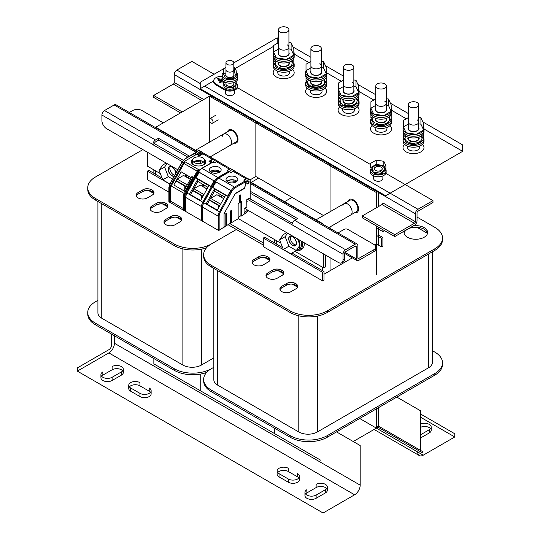<?xml version="1.0" encoding="UTF-8"?>
<svg xmlns="http://www.w3.org/2000/svg" width="540" height="540" viewBox="0 0 540 540"><rect width="100%" height="100%" fill="white"/><g stroke="black" fill="none" stroke-linecap="round" stroke-linejoin="round"><path stroke-width="0.81" d="M291.958 253.024L324.02 271.532L322.63 272.336L263.277 238.073L264.668 237.269L282.596 247.617M263.277 238.073L263.277 246.638L322.63 280.901L324.02 280.098L324.02 271.532M97.916 300.348L95.425 301.786A26.231 15.14 0 0 0 87.743 312.491A26.231 15.14 0 0 0 95.425 323.197L174.251 368.712A26.231 15.14 0 0 0 211.343 368.712A26.231 15.14 0 0 0 203.661 379.418L203.661 381.024A26.231 15.14 0 0 0 211.343 391.73L290.169 437.238A26.231 15.14 0 0 0 327.267 437.238L434.835 375.131A26.231 15.14 0 0 0 442.517 364.426L442.517 362.819A26.231 15.14 0 0 0 434.835 352.114L432.351 350.676M211.343 368.712L213.833 367.274L211.343 368.712M203.661 379.418A26.231 15.14 0 0 0 211.343 390.123L290.169 435.632A26.231 15.14 0 0 0 327.267 435.632L327.267 437.238M434.835 375.131L434.835 373.525L327.267 435.632M434.835 373.525A26.231 15.14 0 0 0 442.517 362.819M317.345 316.082L317.345 431.98A13.115 7.574 180 0 1 298.796 431.98L298.796 315.799M217.674 270.635L217.674 385.142L298.796 431.98M217.674 385.142A13.115 7.574 180 0 1 213.833 379.789L213.833 268.414M432.351 251.822L432.351 362.448A13.115 7.574 180 0 1 428.51 367.801L428.51 254.036M317.345 431.98L428.51 367.801M201.427 249.156L201.427 365.054A13.115 7.574 180 0 1 182.878 365.054L182.878 248.879M101.756 203.708L101.756 318.222L182.878 365.054M101.756 318.222A13.115 7.574 180 0 1 97.916 312.863L97.916 201.494M201.427 365.054L213.833 357.892M87.743 312.491L87.743 314.098A26.231 15.14 0 0 0 95.425 324.803L174.251 370.319A26.231 15.14 0 0 0 206.557 372.499M169.715 184.052L147.359 171.146L148.75 170.343L162.041 178.018M251.222 182.385L258.64 178.106M87.743 187.745L87.743 189.351A26.231 15.14 0 0 0 95.425 200.056L174.251 245.565L174.251 243.959L95.425 198.45A26.231 15.14 0 0 1 87.743 187.745A26.231 15.14 0 0 1 95.425 177.032L142.904 149.621M174.251 243.959A26.231 15.14 0 0 0 211.343 243.959L238.241 228.434L211.343 243.959A26.231 15.14 0 0 0 203.661 254.664A26.231 15.14 0 0 0 211.343 265.376L211.343 266.983L290.169 312.491A26.231 15.14 0 0 0 327.267 312.491L434.835 250.385A26.231 15.14 0 0 0 442.517 239.679L442.517 238.073A26.231 15.14 0 0 0 434.835 227.36L417.029 217.08M147.359 171.146L147.359 179.712L168.885 192.139M147.359 197.917A6.554 3.787 180 0 1 140.211 198.734A6.554 3.787 180 0 1 136.161 195.237A6.554 3.787 180 0 1 138.085 192.564L142.722 189.884C148.399 186.28 158.254 191.903 151.997 195.237L147.359 197.917M161.271 211.302A6.554 3.787 180 0 1 154.123 212.119A6.554 3.787 180 0 1 150.073 208.622A6.554 3.787 180 0 1 151.997 205.943L156.634 203.269C162.311 199.665 172.166 205.281 165.908 208.622L161.271 211.302M175.176 224.687A6.554 3.787 180 0 1 168.035 225.504A6.554 3.787 180 0 1 163.984 222.007A6.554 3.787 180 0 1 165.908 219.328L170.539 216.655C176.222 213.05 186.077 218.666 179.813 222.007L175.176 224.687M174.251 245.565A26.231 15.14 0 0 0 206.557 247.752M292.025 197.377L284.607 201.663L292.025 197.377M203.661 254.664L203.661 256.271A26.231 15.14 0 0 0 211.343 266.983M427.518 233.375L416.941 227.273A11.806 6.817 180 0 1 424.17 229.237A11.806 6.817 180 0 1 427.545 233.253M290.169 312.491L290.169 310.885L211.343 265.376M290.169 310.885A26.231 15.14 0 0 0 327.267 310.885L327.267 312.491M434.835 250.385L434.835 248.778L327.267 310.885M434.835 248.778A26.231 15.14 0 0 0 442.517 238.073M374.652 244.978L376.414 243.959L381.517 246.901L382.907 246.098L382.907 237.532L381.517 238.336L381.517 246.901M324.02 274.212L352.337 257.857M413.485 225.767A11.806 6.817 180 0 1 424.17 227.63A11.806 6.817 180 0 1 427.626 232.45A11.806 6.817 180 0 1 420.343 238.741A11.806 6.817 180 0 1 407.477 237.269A11.806 6.817 180 0 1 404.021 232.45A11.806 6.817 180 0 1 404.257 231.093M263.277 264.843A6.554 3.787 180 0 1 256.129 265.66A6.554 3.787 180 0 1 252.085 262.163A6.554 3.787 180 0 1 254.003 259.484L258.64 256.81C264.317 253.206 274.172 258.822 267.914 262.163L263.277 264.843M277.189 278.222A6.554 3.787 180 0 1 270.041 279.045A6.554 3.787 180 0 1 265.99 275.549A6.554 3.787 180 0 1 267.914 272.869L272.551 270.196C278.228 266.591 288.083 272.207 281.826 275.549L277.189 278.222M291.101 291.607A6.554 3.787 180 0 1 283.952 292.43A6.554 3.787 180 0 1 279.902 288.934A6.554 3.787 180 0 1 281.826 286.254L286.463 283.581C292.14 279.976 301.995 285.593 295.731 288.934L291.101 291.607M381.517 238.336L376.414 235.393M378.27 234.86L382.907 237.532M322.63 280.901L322.63 272.336M416.941 227.273A11.806 6.817 0 0 0 404.102 233.253M262.312 257.351L258.64 258.417L254.003 261.09A6.554 3.787 0 0 0 252.234 262.966M267.914 262.163A6.554 3.787 0 0 0 269.831 259.484A6.554 3.787 0 0 0 267.914 256.81A6.554 3.787 0 0 0 258.64 256.81L258.64 258.417A6.554 3.787 180 0 1 267.914 258.417A6.554 3.787 180 0 1 269.683 260.287L264.269 257.351M276.217 270.736L272.551 271.802L267.914 274.475A6.554 3.787 0 0 0 266.139 276.352M281.826 275.549A6.554 3.787 0 0 0 283.743 272.869A6.554 3.787 0 0 0 281.826 270.196A6.554 3.787 0 0 0 272.551 270.196L272.551 271.802A6.554 3.787 180 0 1 281.826 271.802A6.554 3.787 180 0 1 283.594 273.672L278.181 270.736M290.129 284.114L286.463 285.188L281.826 287.861A6.554 3.787 0 0 0 280.051 289.737M295.731 288.934A6.554 3.787 0 0 0 297.655 286.254A6.554 3.787 0 0 0 295.731 283.581A6.554 3.787 0 0 0 286.463 283.581L286.463 285.188A6.554 3.787 180 0 1 295.731 285.188A6.554 3.787 180 0 1 297.506 287.057L292.093 284.121M146.387 190.424L142.722 191.491L138.085 194.164A6.554 3.787 0 0 0 136.316 196.04M151.997 195.237A6.554 3.787 0 0 0 153.914 192.564A6.554 3.787 0 0 0 151.997 189.884A6.554 3.787 0 0 0 142.722 189.884L142.722 191.491A6.554 3.787 180 0 1 151.997 191.491A6.554 3.787 180 0 1 153.765 193.361L148.352 190.424M160.299 203.81L156.634 204.876L151.997 207.549A6.554 3.787 0 0 0 150.221 209.425M165.908 208.622A6.554 3.787 0 0 0 167.825 205.943A6.554 3.787 0 0 0 165.908 203.269A6.554 3.787 0 0 0 156.634 203.269L156.634 204.876A6.554 3.787 180 0 1 165.908 204.876A6.554 3.787 180 0 1 167.677 206.746L162.263 203.81M174.211 217.195L170.539 218.261L165.908 220.934A6.554 3.787 0 0 0 164.133 222.811M179.813 222.007A6.554 3.787 0 0 0 181.737 219.328A6.554 3.787 0 0 0 179.813 216.655A6.554 3.787 0 0 0 170.539 216.655L170.539 218.261A6.554 3.787 180 0 1 179.813 218.261A6.554 3.787 180 0 1 181.589 220.131L176.175 217.195M155.297 127.474L155.702 127.244L155.702 127.71L155.702 127.244L209.493 96.188L376.414 192.557L376.414 207.765M155.702 170.93L155.702 174.359L155.702 170.93M229.892 223.614L263.277 242.885L229.892 223.614M376.414 408.861L376.414 428.139L359.721 418.5L376.414 428.139L353.228 441.524M209.493 142.155L209.493 120.892L209.493 142.155M209.493 119.03L209.493 96.188L209.493 119.03M376.414 225.97L376.414 274.732M195.514 150.228L229.399 130.667A6.554 3.787 60 0 1 234.448 132.422A6.554 3.787 60 0 1 237.31 139.023A6.554 3.787 60 0 1 235.953 142.02L230.202 145.341A6.554 3.787 -120 0 0 231.559 142.337A6.554 3.787 -120 0 0 228.697 135.743A6.554 3.787 -120 0 0 223.648 133.988A6.554 3.787 -120 0 0 222.332 136.256M316.069 219.827L349.954 200.266A6.554 3.787 60 0 1 355.003 202.021A6.554 3.787 60 0 1 357.865 208.622A6.554 3.787 60 0 1 356.508 211.626L350.757 214.947A6.554 3.787 -120 0 0 352.114 211.943A6.554 3.787 -120 0 0 349.252 205.342A6.554 3.787 -120 0 0 344.203 203.587A6.554 3.787 -120 0 0 342.887 205.855M330.048 226.901L330.048 228.366L330.048 226.901M330.048 257.668L330.048 270.729L330.048 257.668M211.343 97.261L211.343 95.114L257.715 121.885L255.859 122.958L255.859 176.499L323.487 215.548L255.859 176.499L249.959 179.908M330.048 211.761L330.048 165.794L331.898 164.72L331.898 166.86L331.898 164.72L378.27 191.491L378.27 206.692M378.27 227.043L378.27 245.032M378.27 407.795L378.27 427.066L376.414 425.999M378.27 427.066L376.414 428.139L417.683 451.967A7.871 4.543 120 0 0 419.31 455.564A7.871 4.543 120 0 0 423.245 455.18L454.775 436.975L454.775 433.762L420.464 413.951M354.645 212.699A7.54 4.354 -120 0 0 357.001 212.476A7.54 4.354 -120 0 0 358.56 209.027A7.54 4.354 -120 0 0 355.273 201.434A7.54 4.354 -120 0 0 349.461 199.415A7.54 4.354 -120 0 0 348.091 201.339M257.715 121.885L257.715 124.031L257.715 121.885L331.898 164.72M211.343 95.114L209.493 96.188M234.09 143.1A7.54 4.354 -120 0 0 236.446 142.877A7.54 4.354 -120 0 0 238.005 139.421A7.54 4.354 -120 0 0 234.718 131.834A7.54 4.354 -120 0 0 228.906 129.816A7.54 4.354 -120 0 0 227.536 131.74M274.408 239.463L274.408 242.885M274.408 428.139L274.408 433.492L320.774 460.262M275.852 197.08L276.257 196.844L276.257 197.316L276.257 196.844L322.63 223.614L322.63 224.087M322.63 267.3L322.63 270.729M276.257 240.53L276.257 243.959L276.257 240.53M153.853 169.857L153.853 173.286M153.853 358.54L153.853 363.893L274.408 433.492M197.323 151.268L155.702 127.244M276.257 196.844L250.202 181.798M228.035 224.687L263.277 245.032M200.219 374.132L200.219 390.663M396.812 397.082L420.464 410.738L420.464 450.36L423.245 451.967A3.935 2.275 -60 0 1 421.274 452.162A3.935 2.275 -60 0 1 420.464 450.36L378.27 425.999M420.464 417.163L454.775 436.975M420.464 434.835L429.273 429.745L429.273 432.959L420.464 438.041M429.273 432.959A6.554 3.787 0 0 0 431.19 430.279L431.19 427.066A6.554 3.787 0 0 0 427.43 423.644A6.554 3.787 0 0 0 420.464 424.15M430.576 428.672A6.554 3.787 0 0 0 420.464 427.363M429.273 429.745A6.554 3.787 0 0 0 431.19 427.066M111.659 334.179L111.659 344.885A3.935 2.275 120 0 1 108.871 349.704L77.342 367.909L77.342 371.122L108.871 352.917A7.871 4.543 -60 0 0 114.439 343.278L114.439 335.779M336.535 431.885L360.187 445.541L360.187 485.156A7.871 4.543 -60 0 1 354.618 494.795L108.871 352.917M77.342 371.122L323.089 513L354.618 494.795M130.667 391.196A6.554 3.787 0 0 1 128.743 388.517L128.743 385.31A6.554 3.787 0 0 1 132.793 381.807A6.554 3.787 0 0 1 139.941 382.631L139.941 385.844L149.216 391.196L149.216 387.983A6.554 3.787 0 0 1 151.133 390.663A6.554 3.787 0 0 1 147.083 394.16A6.554 3.787 0 0 1 139.941 393.336L139.941 396.549L130.667 391.196L130.667 387.983L139.941 393.336M139.941 385.844A6.554 3.787 0 0 0 129.364 386.917M139.941 396.549A6.554 3.787 0 0 0 147.083 397.373A6.554 3.787 0 0 0 151.133 393.876L151.133 390.663M150.512 392.269A6.554 3.787 0 0 0 149.216 391.196M121.392 371.925L121.392 375.138L112.118 380.491L112.118 377.278L121.392 371.925A6.554 3.787 0 0 0 123.316 369.245A6.554 3.787 0 0 0 119.266 365.749A6.554 3.787 0 0 0 112.118 366.565L112.118 369.779A6.554 3.787 0 0 1 122.695 370.852M121.392 375.138A6.554 3.787 0 0 0 123.316 372.458L123.316 369.245M112.118 380.491A6.554 3.787 0 0 1 104.976 381.308A6.554 3.787 0 0 1 100.926 377.811L100.926 374.598A6.554 3.787 0 0 1 102.843 371.925L102.843 375.138L112.118 369.779M102.843 375.138A6.554 3.787 0 0 0 101.547 376.205M297.587 476.861L288.313 471.508L288.313 468.295A6.554 3.787 0 0 0 281.171 467.471A6.554 3.787 0 0 0 277.121 470.968A6.554 3.787 0 0 0 279.045 473.648L288.313 479L288.313 482.213A6.554 3.787 0 0 0 295.461 483.037A6.554 3.787 0 0 0 299.511 479.54L299.511 476.327A6.554 3.787 0 0 0 297.587 473.648L297.587 476.861A6.554 3.787 0 0 1 298.89 477.934M288.313 471.508A6.554 3.787 0 0 0 277.742 472.574M277.121 470.968L277.121 474.181A6.554 3.787 0 0 0 279.045 476.861L279.045 473.648M288.313 482.213L279.045 476.861M316.136 487.566L306.862 492.925L306.862 489.713A6.554 3.787 0 0 0 304.945 492.386A6.554 3.787 0 0 0 308.988 495.882A6.554 3.787 0 0 0 316.136 495.065L325.411 489.713L325.411 492.925A6.554 3.787 0 0 0 327.328 490.246L327.328 487.033A6.554 3.787 0 0 0 323.285 483.536A6.554 3.787 0 0 0 316.136 484.353L316.136 487.566A6.554 3.787 0 0 1 326.714 488.639M306.862 492.925A6.554 3.787 0 0 0 305.559 493.992M304.945 492.386L304.945 495.599A6.554 3.787 0 0 0 308.988 499.095A6.554 3.787 0 0 0 316.136 498.278L316.136 495.065M325.411 492.925L316.136 498.278M325.411 489.713A6.554 3.787 0 0 0 327.328 487.033M288.313 479A6.554 3.787 0 0 0 295.461 479.824A6.554 3.787 0 0 0 299.511 476.327M100.926 374.598A6.554 3.787 0 0 0 104.976 378.095A6.554 3.787 0 0 0 112.118 377.278M128.743 385.31A6.554 3.787 0 0 0 130.667 387.983M163.31 122.85L141.98 110.538A6.554 3.787 0 0 0 132.705 110.538L129.33 112.489M375.739 247.064L375.739 248.994A6.554 3.787 0 0 1 373.815 251.667L358.796 260.341A3.672 2.12 -60 0 1 356.96 260.523A3.672 2.12 -60 0 1 356.198 258.842L356.198 246.638A1.31 0.756 120 0 0 355.928 246.038A1.31 0.756 120 0 0 355.273 246.098L345.627 251.667A1.31 0.756 120 0 0 344.696 253.274L344.696 258.842A6.554 3.787 60 0 1 343.339 261.846L341.672 262.811A6.554 3.787 60 0 0 343.028 259.808L343.028 254.239A3.672 2.12 -60 0 1 345.627 249.743L355.273 244.175A3.672 2.12 -60 0 1 357.109 243.992A3.672 2.12 -60 0 1 357.865 245.673L357.865 257.877A1.31 0.756 120 0 0 358.135 258.478A1.31 0.756 120 0 0 358.796 258.417L373.815 249.743A6.554 3.787 0 0 0 375.739 247.064A6.554 3.787 0 0 0 373.815 244.384L347.848 229.399A2.626 1.512 0 0 0 344.142 229.399L337.986 232.949M323.737 254.023L323.737 267.948L325.411 266.983L325.411 254.988M177.64 169.675L106.556 128.635A6.554 3.787 60 0 1 101.918 120.602L101.918 115.034A3.672 2.12 -60 0 1 104.517 110.538L114.156 104.969A3.672 2.12 -60 0 1 115.992 104.787L197.019 151.565M250.202 191.221L297.587 218.579L294.624 220.293A3.672 2.12 120 0 0 292.025 224.788L247.509 199.307M158.483 138.274L155.52 139.982A3.672 2.12 120 0 0 152.921 144.484L154.589 143.519A1.31 0.756 -60 0 1 155.52 141.912L158.483 140.197L158.483 138.274L189.472 156.161M160.326 173.603L147.542 166.219L147.542 152.3M323.737 267.948L294.928 251.309M280.881 243.203L238.147 218.525M158.483 140.197L187.799 157.12M250.202 193.151L295.92 219.544M292.316 223.243L249.163 198.335M183.181 160.238L154.589 143.734M182.156 161.575L152.921 144.693M244.64 208.352L338.391 262.481A6.554 3.787 60 0 0 341.672 262.811M296.109 250.628A11.806 6.817 -120 0 0 299.963 250.324L301.82 249.257A11.806 6.817 -120 0 0 304.216 242.75M286.193 232.349A11.806 6.817 -120 0 0 285.971 233.071M299.963 250.324A11.806 6.817 -120 0 0 301.934 241.434M295.839 244.89A5.245 3.031 60 0 1 290.358 237.965A5.245 3.031 60 0 1 290.81 236.176M165.638 162.749A11.806 6.817 -120 0 0 165.416 163.472M174.569 175.216A5.245 3.031 60 0 1 169.803 168.358A5.245 3.031 60 0 1 170.249 166.57M286.713 232.646L283.304 234.61L279.599 239.888L283.304 249.453L290.729 253.732L296.291 250.519A10.489 6.055 -120 0 0 297.824 250.047A10.489 6.055 -120 0 0 299.997 245.241A10.489 6.055 -120 0 0 298.654 239.537M286.51 232.531A10.489 6.055 -120 0 0 286.153 232.97M288.684 238.714A5.508 3.179 60 0 1 289.825 236.189A5.508 3.179 60 0 1 294.071 237.668A5.508 3.179 60 0 1 296.474 243.209A5.508 3.179 60 0 1 295.333 245.734A5.508 3.179 60 0 1 291.094 244.256A5.508 3.179 60 0 1 288.684 238.714M296.899 249.656A10.489 6.055 -120 0 0 298.519 249.527M297.824 250.047L299.309 249.19A10.489 6.055 -120 0 0 301.482 244.391A10.489 6.055 -120 0 0 300.942 240.86M165.956 162.931A10.489 6.055 -120 0 0 165.598 163.364M173.927 176.384A5.508 3.179 60 0 1 168.129 169.108A5.508 3.179 60 0 1 169.27 166.59A5.508 3.179 60 0 1 173.225 167.771A5.508 3.179 60 0 1 175.871 172.861M216.817 161.129A3.281 1.89 120 0 0 216.23 160.326A3.281 1.89 120 0 0 212.922 162.27A3.281 1.89 120 0 1 216.23 160.326L217.991 161.345A3.281 1.89 -60 0 1 218.383 161.723M233.51 170.768A3.281 1.89 120 0 0 232.922 169.965A3.281 1.89 120 0 0 229.615 171.902A3.281 1.89 120 0 1 232.922 169.965L234.684 170.984A3.281 1.89 -60 0 1 235.076 171.362M232.922 169.965L231.161 168.946A3.281 1.89 120 0 0 228.575 169.891M217.188 170.343L217.188 173.084M203.182 186.779L203.182 186.03L203.182 186.779M215.447 162.243A3.281 1.89 -60 0 1 217.991 161.345M207.023 188.993L200.219 185.065L193.88 188.723L192.956 190.33L192.956 190.755L202.871 196.486M205.038 187.846L205.038 185.612M193.88 188.723L203.951 194.535M203.054 196.162L192.956 190.33M197.498 154.832A3.281 1.89 -60 0 1 201.299 151.706L199.537 150.687A3.281 1.89 120 0 0 196.229 152.631M170.674 186.867A0.655 0.378 -60 0 0 170.539 187.319L170.539 202.088L169.803 201.663L169.803 186.887A0.655 0.378 120 0 1 169.931 186.435L170.674 186.867L184.505 162.709A0.655 0.378 -60 0 1 184.829 162.358L184.093 161.933A0.655 0.378 120 0 0 183.762 162.277L183.276 163.127M184.451 210.121L183.708 209.696L183.708 194.92A0.655 0.378 120 0 1 183.843 194.468L184.585 194.9A0.655 0.378 120 0 0 184.451 195.352L184.451 210.121L185.578 209.473M216.23 160.326L214.468 159.307A3.281 1.89 120 0 0 211.16 161.251M188.534 189.783L188.534 188.001L198.41 170.741A0.655 0.378 120 0 1 198.74 170.39L197.998 169.958A0.655 0.378 120 0 0 197.667 170.309L183.843 194.468M200.495 160.704L200.495 163.445M201.299 151.706A3.281 1.89 -60 0 1 201.697 152.084M169.931 186.435L183.269 163.134M186.489 177.14L186.489 176.391L186.489 177.14M190.33 179.354L183.526 175.426L177.188 179.084L176.263 180.691L176.263 181.123L186.179 186.847M200.819 153.88A1.64 0.945 120 0 0 200.482 153.124A1.64 0.945 120 0 0 199.22 153.569A1.64 0.945 120 0 0 198.504 155.216A1.64 0.945 120 0 0 198.504 155.297A1.64 0.945 120 0 1 198.504 155.216A1.64 0.945 120 0 1 199.22 153.569A1.64 0.945 120 0 1 200.482 153.124A1.64 0.945 120 0 1 200.819 153.88A1.64 0.945 120 0 1 200.198 155.425A1.64 0.945 120 0 0 200.819 153.88M188.345 178.214L188.345 175.972M177.188 179.084L187.259 184.896M186.361 186.523L176.263 180.691M185.935 194.15L185.935 192.537L184.585 194.9M185.935 192.537L188.534 188.001M233.881 179.975L233.881 182.716M219.875 196.418L219.875 195.662L219.875 196.418M232.139 171.882A3.281 1.89 -60 0 1 234.684 170.984M223.709 198.632L216.911 194.704L210.573 198.362L209.648 199.969L209.648 200.394L219.564 206.118M250.202 198.929L250.202 180.407A3.281 1.89 120 0 0 249.615 179.604L247.853 178.585A3.281 1.89 120 0 0 245.268 179.53M249.183 198.45L248.812 198.234L246.773 199.732L246.773 201.663L247.165 201.515L246.773 202.196L246.908 207.043L244.08 208.676L244.08 212.956L247.617 210.074M240.928 202.034L240.928 215.636L241.67 216.061L248.684 210.695M241.67 216.061L241.67 201.609L240.415 202.331L240.415 194.94L239.396 195.534L239.396 202.919L238.147 203.641L238.147 218.774L231.376 222.757L231.376 210.445L230.357 211.032L230.357 223.344L226.834 225.382L226.834 213.064L225.815 213.658L225.815 225.97L219.152 230.263A0.655 0.378 180 0 1 218.228 230.263L218.228 216.209L202.46 207.11L202.46 221.157A0.655 0.378 180 0 1 202.271 220.894L202.271 206.84L203.715 202.723A6.554 3.787 120 0 0 202.46 207.11A0.655 0.378 180 0 1 202.271 206.84M249.615 179.604A3.281 1.89 120 0 0 245.747 182.979L244.728 188.278L235.049 193.867M246.814 183.107A1.64 0.945 -60 0 1 247.529 181.46A1.64 0.945 -60 0 1 248.798 181.022A1.64 0.945 -60 0 1 249.136 181.771A1.64 0.945 -60 0 1 248.42 183.425A1.64 0.945 -60 0 1 247.158 183.863A1.64 0.945 -60 0 1 246.814 183.107M240.928 215.636L238.147 217.762M239.679 195.372L239.679 201.906L240.415 202.331M225.815 225.113L226.834 225.382M230.357 222.487L231.376 222.757M221.731 197.485L221.731 195.244M226.091 224.951L226.091 213.496M230.634 222.332L230.634 210.87M219.746 205.794L209.648 199.969M210.573 198.362L220.644 204.174M202.46 221.157L218.228 230.263M224.066 227.428L224.066 213.651M224.654 196.931L214.508 191.072L207.205 204.269L206.132 203.87L214.448 188.838L225.572 195.264L217.256 210.29L206.132 203.87M217.35 210.121L207.205 204.269M235.298 193.421L244.674 188.008L235.298 193.421L224.066 213.712M245.673 182.716L244.654 188.021M212.632 187.488L215.818 181.771L212.855 187.461L227.651 196.162L212.632 187.488L215.933 181.987M212.888 187.481L227.651 196.162L230.756 190.553L215.818 181.771M227.684 196.027L230.803 190.424L215.899 181.966M227.765 181.913A5.9 3.409 180 0 1 226.037 179.503A5.9 3.409 180 0 1 229.682 176.351A5.9 3.409 180 0 1 236.115 177.093A5.9 3.409 180 0 1 237.843 179.503A5.9 3.409 180 0 1 234.198 182.648A5.9 3.409 180 0 1 227.765 181.913M245.673 182.81L245.673 181.757A0.655 0.378 -120 0 0 245.207 180.954L243.817 180.151L245.936 178.929M246.125 178.801L233.071 171.295L234.711 171.146A3.146 1.816 120 0 0 233.138 171.302L230.816 172.645L229.446 171.848L218.747 178.025A6.554 3.787 120 0 0 215.366 181.669L203.715 202.723L219.483 211.822L231.134 190.769A6.554 3.787 -60 0 1 234.515 187.13L245.207 180.954L245.714 181.703L234.974 187.934A5.9 3.409 -60 0 0 231.937 191.207L230.756 190.553M214.448 188.838L214.508 191.072M246.996 183.722A1.64 0.945 120 0 0 248.177 183.087A1.64 0.945 120 0 0 248.778 181.568A1.64 0.945 120 0 0 248.596 180.954M202.271 206.651A0.655 0.378 180 0 1 201.535 206.577L185.767 197.471L185.767 211.525A0.655 0.378 180 0 1 185.578 211.255L185.578 197.208L186.786 192.935L202.79 202.183L214.441 181.13A6.554 3.787 -60 0 1 217.823 177.491L228.521 171.315L228.974 171.902M185.767 211.525L201.535 220.624L201.535 206.577A6.554 3.787 -60 0 1 202.79 202.183L203.486 202.568L215.244 181.568A5.9 3.409 -60 0 1 218.282 178.294A0.655 0.378 60 0 1 218.747 178.025L234.515 187.13A0.655 0.378 60 0 1 234.974 187.934M202.271 220.705A0.655 0.378 180 0 1 201.535 220.624M228.953 171.916A0.655 0.378 -120 0 0 228.521 171.315L227.124 170.512L229.244 169.29M211.073 172.274A5.9 3.409 180 0 1 209.345 169.864A5.9 3.409 180 0 1 212.99 166.718A5.9 3.409 180 0 1 219.422 167.454A5.9 3.409 180 0 1 221.15 169.864A5.9 3.409 180 0 1 217.505 173.009A5.9 3.409 180 0 1 211.073 172.274M210.992 186.388L214.11 180.785L210.958 186.523L195.939 177.856L199.24 172.348M214.036 180.893L199.125 172.132M189.439 194.231L200.563 200.657L208.879 185.625L197.755 179.206L189.439 194.231L200.63 200.536M195.939 177.856L210.971 186.374L196.196 177.842M229.433 169.162L216.378 161.663L218.018 161.514A3.146 1.816 120 0 0 216.446 161.669L214.13 163.006L212.753 162.209L202.054 168.386L217.823 177.491A0.655 0.378 60 0 1 218.255 178.092M200.657 200.488L189.567 194.15M197.755 179.206L197.816 181.44L190.512 194.63M207.961 187.292L197.816 181.44M212.281 162.263L210.62 160.981L210.62 162.371L211.356 162.797M211.167 162.905L210.62 162.371M200.313 169.425L199.287 170.019L184.376 161.413L196.479 154.319L199.564 155.79L202.912 153.853M210.62 162.29L209.014 161.366M208.994 161.352A3.017 1.742 -60 0 1 209.021 161.251L212.375 159.314M192.901 159.246A7.216 4.165 0 0 0 191.342 161.831A7.216 4.165 0 0 0 195.797 165.679A7.216 4.165 0 0 0 203.654 164.774A7.216 4.165 0 0 0 205.767 161.831A7.216 4.165 0 0 0 204.208 159.246M212.396 159.327L212.396 159.773M197.438 154.865L197.438 153.367L196.047 152.584L197.438 153.367L199.753 152.03A3.146 1.816 -60 0 1 201.326 151.875L213.941 159.158M196.479 154.319L195.595 153.9L195.595 152.84L185.355 158.753L196.155 152.631M184.376 161.413L184.086 161.933M199.287 170.019L189.878 187.353M188.534 189L189.878 187.029M187.468 191.714L187.063 191.153M187.468 191.383L185.794 194.4L185.794 195.453M184.356 193.57L171.187 185.969M183.965 190.85L173.819 184.991L181.123 171.801L191.268 177.66M184.95 191.417L192.254 178.227L192.186 175.993L183.87 191.018L184.95 191.417M169.074 187.299A0.655 0.378 -0 0 0 168.885 187.569L168.885 201.616A0.655 0.378 0 0 0 169.074 201.886L184.842 210.985A0.655 0.378 0 0 0 185.578 211.066M169.803 200.934L169.074 201.353M183.708 208.73L171.376 201.609M210.431 160.873L211.829 161.676A0.655 0.378 60 0 1 212.261 162.277M202.73 157.815A5.9 3.409 0 0 0 196.297 157.079A5.9 3.409 0 0 0 192.652 160.225A5.9 3.409 0 0 0 194.387 162.635A5.9 3.409 0 0 0 200.812 163.377A5.9 3.409 0 0 0 204.458 160.225A5.9 3.409 0 0 0 202.73 157.815M194.265 176.884L197.417 171.153L182.513 162.695L197.323 171.241L194.299 176.749M194.333 176.762L197.37 171.268M203.573 184.761L203.182 186.03L202.534 186.401M202.487 184.133L202.014 186.104M202.851 184.349L202.487 184.559M201.467 199.024L201.467 195.676M220.266 194.4L219.875 195.662L219.226 196.04M219.179 193.772L218.707 195.743M219.544 193.982L219.179 194.191M218.16 208.656L218.16 205.308M186.881 175.122L186.489 176.391L185.841 176.769M185.794 174.501L185.321 176.465M186.158 174.71L185.794 174.919M184.775 189.385L184.775 186.037M385.87 173.394L432.979 200.59L432.979 202.52L417.96 211.194A1.31 0.756 -60 0 0 417.029 212.8L417.029 220.725A3.672 2.12 -60 0 1 414.437 225.221L394.774 236.567L362.32 217.829L362.32 215.906L394.774 234.644L414.437 223.29A1.31 0.756 120 0 0 415.361 221.684L382.907 202.946A1.31 0.756 120 0 1 381.976 204.552L362.32 215.906M182.23 111.928L153.664 95.438L173.326 84.092A1.31 0.756 120 0 0 174.251 82.485L174.251 74.561A3.672 2.12 120 0 1 176.85 70.058L191.869 61.385L214.13 74.237M237.492 87.73L370.67 164.612M204.667 86.123L417.96 209.263A3.672 2.12 120 0 0 415.361 213.759L415.361 221.684M376.414 227.9L382.907 231.647L382.907 229.716M394.774 234.644L394.774 236.567M384.575 230.681L382.907 231.647M180.556 112.894L153.664 97.369L153.664 95.438M417.96 209.263L432.979 200.59M169.783 183.91L162.749 179.847L159.044 170.289L164.606 167.076L168.318 176.634L162.749 179.847M166.158 163.046L162.749 165.011L159.044 170.289M172.463 179.03L168.318 176.634M167.069 163.573L164.606 167.076M177.336 170.215L176.978 169.297M174.076 176.114A5.245 3.031 60 0 1 170.269 174.116A5.245 3.031 60 0 1 168.318 169.216A5.245 3.031 60 0 1 169.405 166.813A5.245 3.031 60 0 1 173.3 168.075A5.245 3.031 60 0 1 175.723 173.131M297.54 238.896L299.997 245.241L296.291 250.519L288.873 246.24L283.304 249.453M279.599 239.888L285.161 236.675L288.873 246.24M287.624 233.172L285.161 236.675M288.873 238.822A5.245 3.031 60 0 1 289.96 236.419A5.245 3.031 60 0 1 294.003 237.823A5.245 3.031 60 0 1 296.291 243.101A5.245 3.031 60 0 1 295.204 245.504A5.245 3.031 60 0 1 291.161 244.1A5.245 3.031 60 0 1 288.873 238.822M273.544 46.359L235.157 68.519M222.021 76.106L221.623 76.336M213.678 80.919L200.219 88.695L385.688 195.77L462.659 151.335L424.001 129.013M406.296 118.793L391.541 110.275M373.835 100.055L359.087 91.537M341.381 81.317L326.626 72.799M308.921 62.579L294.172 54.061M277.776 71.213L277.776 72.63A5.9 3.409 0 0 0 281.421 75.776A5.9 3.409 0 0 0 287.854 75.04A5.9 3.409 0 0 0 289.582 72.63L289.582 71.213M342.691 108.695L342.691 110.106A5.9 3.409 0 0 0 346.336 113.258A5.9 3.409 0 0 0 352.769 112.516A5.9 3.409 0 0 0 354.496 110.106L354.496 108.695M225.302 90.241L225.302 92.975A4.59 2.653 0 0 0 228.137 95.425A4.59 2.653 0 0 0 233.138 94.851A4.59 2.653 0 0 0 234.482 92.975L234.482 90.241M375.151 127.433L375.151 128.851A5.9 3.409 0 0 0 378.79 131.996A5.9 3.409 0 0 0 385.223 131.254A5.9 3.409 0 0 0 386.951 128.851L386.951 127.433M407.606 146.171L407.606 147.589A5.9 3.409 0 0 0 411.251 150.734A5.9 3.409 0 0 0 417.683 149.999A5.9 3.409 0 0 0 419.411 147.589L419.411 146.171M373.68 175.905L373.68 178.639A4.59 2.653 0 0 0 376.508 181.089A4.59 2.653 0 0 0 381.517 180.515A4.59 2.653 0 0 0 382.86 178.639L382.86 175.905M310.237 89.951L310.237 91.368A5.9 3.409 0 0 0 313.875 94.52A5.9 3.409 0 0 0 320.308 93.778A5.9 3.409 0 0 0 322.036 91.368L322.036 89.951M225.956 67.406L200.219 82.269L200.219 88.695M233.827 62.863L277.189 37.827L278.431 38.549M277.189 43.423L277.189 37.827M462.659 151.335L462.659 144.909L422.861 121.932M293.031 46.98L310.892 57.287M325.492 65.718L343.346 76.025M357.946 84.456L375.806 94.763M390.407 103.194L408.26 113.508M278.89 68.195A5.9 3.409 0 0 0 287.293 68.897M343.805 105.678A5.9 3.409 0 0 0 352.208 106.38M376.258 124.416A5.9 3.409 0 0 0 384.662 125.118M408.719 143.154A5.9 3.409 0 0 0 417.123 143.856M373.849 172.928A4.59 2.653 0 0 0 381.517 174.089A4.59 2.653 0 0 0 382.86 172.213A4.59 2.653 0 0 0 382.786 171.747M311.344 86.933A5.9 3.409 0 0 0 319.748 87.642M222.021 76.343A7.871 4.543 0 0 0 213.678 80.879L213.678 81.729A7.871 4.543 0 0 0 215.98 84.942L224.329 89.761A7.871 4.543 0 0 0 232.902 90.747A7.871 4.543 0 0 0 237.762 86.549L237.762 85.691A7.871 4.543 0 0 0 236.223 82.998M213.84 82.654L213.678 81.709M224.329 89.761L224.329 88.904A7.871 4.543 0 0 0 232.902 89.89A7.871 4.543 0 0 0 237.762 85.691M213.678 80.879A7.871 4.543 0 0 0 215.98 84.085L215.98 84.942M224.329 88.904L215.98 84.085M233.577 86.488A3.935 2.275 180 0 1 232.76 87.251M223.56 82.573L222.007 81.682L220.158 82.748L219.226 82.215L222.466 80.129M222.007 79.326L219.226 81.142L218.302 80.392L219.226 80.933L222.007 79.326L221.083 78.786L218.302 80.392M219.226 78.786L218.302 79.535L217.37 78.786L218.302 79.326L219.226 78.786L218.302 78.253L217.37 78.786M220.158 82.748L219.226 81.999M223.56 82.357L222.007 81.682M222.007 81.466L220.158 82.532M223.047 80.865L223.412 81.203M385.364 170.255A7.871 4.543 180 0 1 385.999 171.356M385.87 169.324A7.871 4.543 180 0 1 386.134 170.498L386.134 172.213A7.871 4.543 180 0 1 381.281 176.411A7.871 4.543 180 0 1 372.701 175.426A7.871 4.543 180 0 1 370.4 172.213L370.4 170.498A7.871 4.543 180 0 1 371.122 168.595M370.541 171.356A7.871 4.543 180 0 1 371.662 169.749M374.483 173.266A4.199 2.423 0 0 0 375.3 173.927A4.199 2.423 0 0 0 382.05 173.266M382.327 172.827A4.199 2.423 0 0 0 382.462 172.213L382.462 171.929M386.134 170.498A7.871 4.543 180 0 1 381.281 174.697A7.871 4.543 180 0 1 372.701 173.711A7.871 4.543 180 0 1 370.4 170.498M375.874 172.489A4.199 2.423 0 0 0 378.621 172.915M384.338 170.849A6.095 3.523 180 0 1 383.738 172.058L382.988 171.626M376.623 172.604A4.003 2.308 0 0 0 377.865 172.8M381.605 172.429L382.583 172.989A6.095 3.523 180 0 1 373.957 172.989A6.095 3.523 180 0 1 372.755 172.01M372.634 171.848A6.095 3.523 180 0 1 372.222 170.964M383.738 172.058L382.583 171.275A6.095 3.523 180 0 0 384.365 168.791A6.095 3.523 180 0 0 378.27 165.267A6.095 3.523 180 0 0 372.168 168.791A6.095 3.523 180 0 0 373.957 171.275M381.665 172.395L382.583 172.989M380.97 171.943L379.35 171.011A4.003 2.308 0 0 1 375.442 170.424A4.003 2.308 0 0 1 374.267 168.791A4.003 2.308 0 0 1 378.27 166.482A4.003 2.308 0 0 1 382.266 168.791A4.003 2.308 0 0 1 381.098 170.424M376.232 164.403L370.67 167.609L370.67 163.33L376.232 160.117L383.832 161.291L383.832 165.578L376.232 164.403L376.232 160.117M383.832 165.578L385.87 169.965L385.87 165.679L383.832 161.291M385.87 169.965L380.302 173.178L372.701 172.004L370.67 167.609M375.489 167.184A3.935 2.275 180 0 1 379.775 166.691A3.935 2.275 180 0 1 382.205 168.791A3.935 2.275 180 0 1 381.051 170.397A3.935 2.275 180 0 1 376.765 170.89A3.935 2.275 180 0 1 374.335 168.791A3.935 2.275 180 0 1 375.489 167.184M232.673 64.388A3.935 2.275 180 0 1 228.386 64.874A3.935 2.275 180 0 1 225.956 62.782A3.935 2.275 180 0 1 227.111 61.175A3.935 2.275 180 0 1 231.397 60.683A3.935 2.275 180 0 1 233.827 62.782A3.935 2.275 180 0 1 232.673 64.388M292.572 69.417A10.489 6.055 180 0 1 294.172 72.63A10.489 6.055 180 0 1 287.692 78.226A10.489 6.055 180 0 1 276.257 76.916A10.489 6.055 180 0 1 273.186 72.63A10.489 6.055 180 0 1 274.786 69.417M325.033 88.155A10.489 6.055 180 0 1 326.626 91.368A10.489 6.055 180 0 1 320.153 96.964A10.489 6.055 180 0 1 308.718 95.654A10.489 6.055 180 0 1 305.647 91.368A10.489 6.055 180 0 1 307.24 88.155M357.487 106.893A10.489 6.055 180 0 1 359.087 110.106A10.489 6.055 180 0 1 352.607 115.702A10.489 6.055 180 0 1 341.172 114.392A10.489 6.055 180 0 1 338.101 110.106A10.489 6.055 180 0 1 339.701 106.893M389.948 125.638A10.489 6.055 180 0 1 391.541 128.851A10.489 6.055 180 0 1 385.067 134.447A10.489 6.055 180 0 1 373.633 133.13A10.489 6.055 180 0 1 370.555 128.851A10.489 6.055 180 0 1 372.155 125.638M422.401 144.376A10.489 6.055 180 0 1 424.001 147.589A10.489 6.055 180 0 1 417.521 153.185A10.489 6.055 180 0 1 406.087 151.868A10.489 6.055 180 0 1 403.015 147.589A10.489 6.055 180 0 1 404.615 144.376M287.388 27.655A5.245 3.031 180 0 1 288.927 29.801A5.245 3.031 180 0 1 285.687 32.596A5.245 3.031 180 0 1 279.97 31.941A5.245 3.031 180 0 1 278.431 29.801A5.245 3.031 180 0 1 281.671 27A5.245 3.031 180 0 1 287.388 27.655M319.842 46.393A5.245 3.031 180 0 1 321.381 48.539A5.245 3.031 180 0 1 318.141 51.334A5.245 3.031 180 0 1 312.424 50.679A5.245 3.031 180 0 1 310.892 48.539A5.245 3.031 180 0 1 314.125 45.738A5.245 3.031 180 0 1 319.842 46.393M352.303 65.138A5.245 3.031 180 0 1 353.842 67.277A5.245 3.031 180 0 1 350.602 70.072A5.245 3.031 180 0 1 344.885 69.417A5.245 3.031 180 0 1 343.346 67.277A5.245 3.031 180 0 1 346.586 64.476A5.245 3.031 180 0 1 352.303 65.138M384.757 83.876A5.245 3.031 180 0 1 386.296 86.015A5.245 3.031 180 0 1 383.056 88.817A5.245 3.031 180 0 1 377.339 88.155A5.245 3.031 180 0 1 375.806 86.015A5.245 3.031 180 0 1 379.039 83.214A5.245 3.031 180 0 1 384.757 83.876M417.218 102.614A5.245 3.031 180 0 1 418.75 104.753A5.245 3.031 180 0 1 415.517 107.555A5.245 3.031 180 0 1 409.799 106.893A5.245 3.031 180 0 1 408.26 104.753A5.245 3.031 180 0 1 411.5 101.959A5.245 3.031 180 0 1 417.218 102.614M273.827 62.41A10.489 6.055 0 0 0 273.186 64.49A10.489 6.055 0 0 0 276.257 68.776A10.489 6.055 0 0 0 287.692 70.092A10.489 6.055 0 0 0 294.172 64.49A10.489 6.055 0 0 0 293.814 62.924M274.32 63.47A10.489 6.055 0 0 0 273.294 65.347M273.186 64.49L273.186 66.204A10.489 6.055 0 0 0 276.257 70.49A10.489 6.055 0 0 0 287.692 71.8A10.489 6.055 0 0 0 294.172 66.204L294.172 64.49M294.064 65.347A10.489 6.055 0 0 0 293.814 64.638M284.641 69.336A5.508 3.179 180 0 1 282.71 69.336M279.815 68.472A5.508 3.179 180 0 1 279.781 68.452A5.508 3.179 180 0 1 279.275 68.121M306.281 81.148A10.489 6.055 0 0 0 305.647 83.234A10.489 6.055 0 0 0 308.718 87.514A10.489 6.055 0 0 0 320.153 88.83A10.489 6.055 0 0 0 326.626 83.234A10.489 6.055 0 0 0 326.268 81.662M306.774 82.208A10.489 6.055 0 0 0 305.748 84.085M305.647 83.234L305.647 84.942A10.489 6.055 0 0 0 308.718 89.228A10.489 6.055 0 0 0 320.153 90.538A10.489 6.055 0 0 0 326.626 84.942L326.626 83.234M326.525 84.085A10.489 6.055 0 0 0 326.268 83.376M317.101 88.074A5.508 3.179 180 0 1 315.171 88.074M312.275 87.21A5.508 3.179 180 0 1 312.242 87.197A5.508 3.179 180 0 1 311.735 86.859M338.742 99.886A10.489 6.055 0 0 0 338.101 101.972A10.489 6.055 0 0 0 341.172 106.252A10.489 6.055 0 0 0 352.607 107.568A10.489 6.055 0 0 0 359.087 101.972A10.489 6.055 0 0 0 358.729 100.4M339.235 100.946A10.489 6.055 0 0 0 338.209 102.83M338.101 101.972L338.101 103.687A10.489 6.055 0 0 0 341.172 107.966A10.489 6.055 0 0 0 352.607 109.283A10.489 6.055 0 0 0 359.087 103.687L359.087 101.972M358.979 102.83A10.489 6.055 0 0 0 358.729 102.114M349.556 106.812A5.508 3.179 180 0 1 347.625 106.812M344.729 105.955A5.508 3.179 180 0 1 344.696 105.934A5.508 3.179 180 0 1 344.189 105.597M371.196 118.625A10.489 6.055 0 0 0 370.555 120.71A10.489 6.055 0 0 0 373.633 124.99A10.489 6.055 0 0 0 385.067 126.306A10.489 6.055 0 0 0 391.541 120.71A10.489 6.055 0 0 0 391.183 119.144M371.689 119.684A10.489 6.055 0 0 0 370.663 121.568M370.555 120.71L370.555 122.425A10.489 6.055 0 0 0 373.633 126.704A10.489 6.055 0 0 0 385.067 128.02A10.489 6.055 0 0 0 391.541 122.425L391.541 120.71M391.439 121.568A10.489 6.055 0 0 0 391.183 120.852M382.016 125.557A5.508 3.179 180 0 1 380.086 125.557M377.19 124.693A5.508 3.179 180 0 1 377.156 124.672A5.508 3.179 180 0 1 376.65 124.335M403.657 137.363A10.489 6.055 0 0 0 403.015 139.448A10.489 6.055 0 0 0 406.087 143.734A10.489 6.055 0 0 0 417.521 145.044A10.489 6.055 0 0 0 424.001 139.448A10.489 6.055 0 0 0 423.644 137.882M404.15 138.422A10.489 6.055 0 0 0 403.124 140.306M403.015 139.448L403.015 141.163A10.489 6.055 0 0 0 406.087 145.442A10.489 6.055 0 0 0 417.521 146.758A10.489 6.055 0 0 0 424.001 141.163L424.001 139.448M423.893 140.306A10.489 6.055 0 0 0 423.644 139.597M414.47 144.295A5.508 3.179 180 0 1 412.54 144.295M409.644 143.431A5.508 3.179 180 0 1 409.61 143.411A5.508 3.179 180 0 1 409.104 143.073M408.908 143.046L408.402 143.336A8.444 4.873 180 0 1 407.383 142.81M421.396 141.19A8.444 4.873 180 0 1 416.515 144.005M415.901 144.126A8.444 4.873 180 0 1 409.995 143.883L409.421 143.12M408.166 142.931L408.402 143.336M421.038 136.114A8.444 4.873 180 0 1 421.956 138.321A8.444 4.873 180 0 1 417.555 142.601A8.444 4.873 180 0 1 408.942 142.425L410.954 141.264A5.69 3.287 0 0 0 419.202 138.321A5.69 3.287 0 0 0 418.811 137.126M408.206 137.126A5.69 3.287 0 0 0 407.815 138.321A5.69 3.287 0 0 0 409.482 140.65M407.538 141.77A8.444 4.873 180 0 1 405.061 138.321A8.444 4.873 180 0 1 405.979 136.114M376.448 124.301L375.948 124.598A8.444 4.873 180 0 1 374.929 124.072M388.942 122.445A8.444 4.873 180 0 1 384.062 125.267M383.44 125.388A8.444 4.873 180 0 1 377.534 125.145L376.967 124.382M375.705 124.186L375.948 124.598M388.584 117.376A8.444 4.873 180 0 1 389.495 119.583A8.444 4.873 180 0 1 385.094 123.863A8.444 4.873 180 0 1 376.481 123.687L378.5 122.526A5.69 3.287 0 0 0 386.741 119.583A5.69 3.287 0 0 0 386.35 118.388M375.752 118.388A5.69 3.287 0 0 0 375.361 119.583A5.69 3.287 0 0 0 377.028 121.912M375.077 123.032A8.444 4.873 180 0 1 372.607 119.583A8.444 4.873 180 0 1 373.518 117.376M343.994 105.563L343.487 105.853A8.444 4.873 180 0 1 342.468 105.327M356.481 103.707A8.444 4.873 180 0 1 351.608 106.529M350.987 106.65A8.444 4.873 180 0 1 345.08 106.407L344.507 105.644M343.251 105.449L343.487 105.853M356.123 98.638A8.444 4.873 180 0 1 357.041 100.845A8.444 4.873 180 0 1 352.64 105.125A8.444 4.873 180 0 1 344.027 104.949L346.039 103.781A5.69 3.287 0 0 0 354.287 100.845A5.69 3.287 0 0 0 353.896 99.65M343.291 99.65A5.69 3.287 0 0 0 342.9 100.845A5.69 3.287 0 0 0 344.567 103.167M342.623 104.294A8.444 4.873 180 0 1 340.146 100.845A8.444 4.873 180 0 1 341.064 98.638M311.533 86.825L311.033 87.116A8.444 4.873 180 0 1 310.014 86.589M324.027 84.969A8.444 4.873 180 0 1 319.147 87.784M318.526 87.905A8.444 4.873 180 0 1 312.62 87.662L312.053 86.906M310.79 86.711L311.033 87.116M323.669 79.9A8.444 4.873 180 0 1 324.581 82.107A8.444 4.873 180 0 1 320.18 86.387A8.444 4.873 180 0 1 311.567 86.211L313.585 85.043A5.69 3.287 0 0 0 321.827 82.107A5.69 3.287 0 0 0 321.435 80.912M310.838 80.912A5.69 3.287 0 0 0 310.446 82.107A5.69 3.287 0 0 0 312.113 84.429M310.163 85.556A8.444 4.873 180 0 1 307.692 82.107A8.444 4.873 180 0 1 308.603 79.9M279.079 68.087L278.572 68.377A8.444 4.873 180 0 1 277.56 67.851M291.566 66.231A8.444 4.873 180 0 1 286.693 69.046M286.072 69.167A8.444 4.873 180 0 1 280.166 68.924L279.592 68.168M278.336 67.973L278.572 68.377M291.209 61.162A8.444 4.873 180 0 1 292.127 63.369A8.444 4.873 180 0 1 287.726 67.648A8.444 4.873 180 0 1 279.113 67.473L281.131 66.305A5.69 3.287 0 0 0 289.373 63.369A5.69 3.287 0 0 0 288.981 62.167M278.377 62.167A5.69 3.287 0 0 0 277.985 63.369A5.69 3.287 0 0 0 279.653 65.691M277.709 66.818A8.444 4.873 180 0 1 275.231 63.369A8.444 4.873 180 0 1 276.149 61.162M275.447 60.703L273.544 61.803L276.257 67.648L286.396 69.221L293.814 64.935L293.814 58.509M291.863 60.737L293.814 64.935M273.544 58.509L273.544 61.803M288.927 64.645L288.927 63.369A5.245 3.031 180 0 1 285.687 66.163A5.245 3.031 180 0 1 279.97 65.509A5.245 3.031 180 0 1 278.431 63.369L278.431 64.645M307.908 79.441L306.005 80.541L308.718 86.393L318.85 87.959L326.268 83.673L326.268 77.247M324.317 79.475L326.268 83.673M306.005 77.247L306.005 80.541M321.381 83.383L321.381 82.107A5.245 3.031 180 0 1 318.141 84.908A5.245 3.031 180 0 1 312.424 84.247A5.245 3.031 180 0 1 310.892 82.107L310.892 83.383M340.362 98.179L338.459 99.279L341.172 105.131L351.311 106.697L358.729 102.411L358.729 95.992M356.778 98.213L358.729 102.411M338.459 95.992L338.459 99.279M353.842 102.121L353.842 100.845A5.245 3.031 180 0 1 350.602 103.646A5.245 3.031 180 0 1 344.885 102.985A5.245 3.031 180 0 1 343.346 100.845L343.346 102.121M372.823 116.917L370.913 118.017L373.633 123.869L383.764 125.435L391.183 121.156L391.183 114.73M389.232 116.951L391.183 121.156M370.913 114.73L370.913 118.017M386.296 120.859L386.296 119.583A5.245 3.031 180 0 1 383.056 122.384A5.245 3.031 180 0 1 377.339 121.73A5.245 3.031 180 0 1 375.806 119.583L375.806 120.859M405.277 135.655L403.373 136.755L406.087 142.607L416.225 144.173L423.644 139.894L423.644 133.468M421.693 135.689L423.644 139.894M403.373 133.468L403.373 136.755M418.75 139.597L418.75 138.321A5.245 3.031 180 0 1 415.517 141.122A5.245 3.031 180 0 1 409.799 140.468A5.245 3.031 180 0 1 408.26 138.321L408.26 139.597M403.819 127.865A10.489 6.055 0 0 0 403.124 129.33A10.489 6.055 0 0 1 403.819 127.865M408.26 124.085L403.373 126.907A10.489 6.055 0 0 0 403.015 128.473L403.015 130.187A10.489 6.055 0 0 0 406.087 134.467A10.489 6.055 0 0 0 417.521 135.783A10.489 6.055 0 0 0 424.001 130.187L424.001 131.902A10.489 6.055 0 0 1 417.521 137.498A10.489 6.055 0 0 1 406.087 136.181A10.489 6.055 0 0 1 403.015 131.902L403.015 130.187A10.489 6.055 0 0 0 406.087 134.467A10.489 6.055 0 0 0 417.521 135.783A10.489 6.055 0 0 0 424.001 130.187L424.001 128.473A10.489 6.055 0 0 0 423.644 126.907M423.893 129.33A10.489 6.055 0 0 0 423.644 128.621A10.489 6.055 0 0 1 423.893 129.33M403.015 128.473A10.489 6.055 0 0 0 406.087 132.759A10.489 6.055 0 0 0 417.521 134.069A10.489 6.055 0 0 0 424.001 128.473M418.75 127.501A5.508 3.179 180 0 1 419.013 128.473A5.508 3.179 180 0 1 415.618 131.409A5.508 3.179 180 0 1 409.61 130.721A5.508 3.179 180 0 1 407.997 128.473A5.508 3.179 180 0 1 408.26 127.501M371.358 109.127A10.489 6.055 0 0 0 370.663 110.592A10.489 6.055 0 0 1 371.358 109.127M375.806 105.341L370.913 108.169A10.489 6.055 0 0 0 370.555 109.735L370.555 111.449A10.489 6.055 0 0 0 373.633 115.729A10.489 6.055 0 0 0 385.067 117.045A10.489 6.055 0 0 0 391.541 111.449L391.541 113.157A10.489 6.055 0 0 1 385.067 118.76A10.489 6.055 0 0 1 373.633 117.443A10.489 6.055 0 0 1 370.555 113.157L370.555 111.449A10.489 6.055 0 0 0 373.633 115.729A10.489 6.055 0 0 0 385.067 117.045A10.489 6.055 0 0 0 391.541 111.449L391.541 109.735A10.489 6.055 0 0 0 391.183 108.169M391.439 110.592A10.489 6.055 0 0 0 391.183 109.877A10.489 6.055 0 0 1 391.439 110.592M370.555 109.735A10.489 6.055 0 0 0 373.633 114.014A10.489 6.055 0 0 0 385.067 115.331A10.489 6.055 0 0 0 391.541 109.735M386.296 108.763A5.508 3.179 180 0 1 386.559 109.735A5.508 3.179 180 0 1 383.157 112.671A5.508 3.179 180 0 1 377.156 111.983A5.508 3.179 180 0 1 375.543 109.735A5.508 3.179 180 0 1 375.806 108.763M338.904 90.383A10.489 6.055 0 0 0 338.209 91.854A10.489 6.055 0 0 1 338.904 90.383M343.346 86.603L338.459 89.424A10.489 6.055 0 0 0 338.101 90.997L338.101 92.711A10.489 6.055 0 0 0 341.172 96.991A10.489 6.055 0 0 0 352.607 98.307A10.489 6.055 0 0 0 359.087 92.711L359.087 94.419A10.489 6.055 0 0 1 352.607 100.015A10.489 6.055 0 0 1 341.172 98.705A10.489 6.055 0 0 1 338.101 94.419L338.101 92.711A10.489 6.055 0 0 0 341.172 96.991A10.489 6.055 0 0 0 352.607 98.307A10.489 6.055 0 0 0 359.087 92.711L359.087 90.997A10.489 6.055 0 0 0 358.729 89.424M358.979 91.854A10.489 6.055 0 0 0 358.729 91.139A10.489 6.055 0 0 1 358.979 91.854M338.101 90.997A10.489 6.055 0 0 0 341.172 95.276A10.489 6.055 0 0 0 352.607 96.593A10.489 6.055 0 0 0 359.087 90.997M353.842 90.025A5.508 3.179 180 0 1 354.098 90.997A5.508 3.179 180 0 1 350.703 93.933A5.508 3.179 180 0 1 344.696 93.245A5.508 3.179 180 0 1 343.082 90.997A5.508 3.179 180 0 1 343.346 90.025M306.443 71.645A10.489 6.055 0 0 0 305.748 73.109A10.489 6.055 0 0 1 306.443 71.645M310.892 67.865L306.005 70.686A10.489 6.055 0 0 0 305.647 72.259L305.647 73.967A10.489 6.055 0 0 0 308.718 78.253A10.489 6.055 0 0 0 320.153 79.562A10.489 6.055 0 0 0 326.626 73.967L326.626 75.681A10.489 6.055 0 0 1 320.153 81.277A10.489 6.055 0 0 1 308.718 79.967A10.489 6.055 0 0 1 305.647 75.681L305.647 73.967A10.489 6.055 0 0 0 308.718 78.253A10.489 6.055 0 0 0 320.153 79.562A10.489 6.055 0 0 0 326.626 73.967L326.626 72.259A10.489 6.055 0 0 0 326.268 70.686M326.525 73.109A10.489 6.055 0 0 0 326.268 72.401A10.489 6.055 0 0 1 326.525 73.109M305.647 72.259A10.489 6.055 0 0 0 308.718 76.538A10.489 6.055 0 0 0 320.153 77.855A10.489 6.055 0 0 0 326.626 72.259M321.381 71.287A5.508 3.179 180 0 1 321.644 72.259A5.508 3.179 180 0 1 318.242 75.195A5.508 3.179 180 0 1 312.242 74.507A5.508 3.179 180 0 1 310.628 72.259A5.508 3.179 180 0 1 310.892 71.287M273.989 52.907A10.489 6.055 0 0 0 273.294 54.371A10.489 6.055 0 0 1 273.989 52.907M278.431 49.127L273.544 51.948A10.489 6.055 0 0 0 273.186 53.514L273.186 55.228A10.489 6.055 0 0 0 276.257 59.515A10.489 6.055 0 0 0 287.692 60.824A10.489 6.055 0 0 0 294.172 55.228L294.172 56.943A10.489 6.055 0 0 1 287.692 62.539A10.489 6.055 0 0 1 276.257 61.229A10.489 6.055 0 0 1 273.186 56.943L273.186 55.228A10.489 6.055 0 0 0 276.257 59.515A10.489 6.055 0 0 0 287.692 60.824A10.489 6.055 0 0 0 294.172 55.228L294.172 53.514A10.489 6.055 0 0 0 293.814 51.948M294.064 54.371A10.489 6.055 0 0 0 293.814 53.663A10.489 6.055 0 0 1 294.064 54.371M273.186 53.514A10.489 6.055 0 0 0 276.257 57.8A10.489 6.055 0 0 0 287.692 59.11A10.489 6.055 0 0 0 294.172 53.514M288.927 52.549A5.508 3.179 180 0 1 289.184 53.514A5.508 3.179 180 0 1 285.788 56.457A5.508 3.179 180 0 1 279.781 55.769A5.508 3.179 180 0 1 278.168 53.514A5.508 3.179 180 0 1 278.431 52.549M288.927 48.897L291.101 49.235L293.814 55.087L293.814 48.661L291.101 42.809L291.101 49.235M278.431 42.7L273.544 45.522L273.544 51.948L276.257 57.8L286.396 59.366L293.814 55.087M288.927 42.471L291.101 42.809M288.927 47.095L288.927 53.514A5.245 3.031 180 0 1 285.687 56.315A5.245 3.031 180 0 1 279.97 55.66A5.245 3.031 180 0 1 278.431 53.514L278.431 47.095A5.245 3.031 0 0 0 279.97 49.235A5.245 3.031 0 0 0 285.687 49.889A5.245 3.031 0 0 0 288.927 47.095A5.245 3.031 0 0 0 287.388 44.948M321.381 67.635L323.555 67.973L326.268 73.825L326.268 67.399L323.555 61.547L323.555 67.973M310.892 61.439L306.005 64.26L306.005 70.686L308.718 76.538L318.85 78.104L326.268 73.825M321.381 61.209L323.555 61.547M321.381 65.833L321.381 72.259A5.245 3.031 180 0 1 318.141 75.053A5.245 3.031 180 0 1 312.424 74.398A5.245 3.031 180 0 1 310.892 72.259L310.892 65.833A5.245 3.031 0 0 0 312.424 67.973A5.245 3.031 0 0 0 318.141 68.627A5.245 3.031 0 0 0 321.381 65.833A5.245 3.031 0 0 0 319.842 63.686M353.842 86.373L356.008 86.711L358.729 92.563L358.729 86.137L356.008 80.285L356.008 86.711M343.346 80.177L338.459 83.005L338.459 89.424L341.172 95.276L351.311 96.842L358.729 92.563M353.842 79.947L356.008 80.285M353.842 84.571L353.842 90.997A5.245 3.031 180 0 1 350.602 93.791A5.245 3.031 180 0 1 344.885 93.136A5.245 3.031 180 0 1 343.346 90.997L343.346 84.571A5.245 3.031 0 0 0 344.885 86.711A5.245 3.031 0 0 0 350.602 87.365A5.245 3.031 0 0 0 353.842 84.571A5.245 3.031 0 0 0 352.303 82.431M386.296 105.111L388.469 105.449L391.183 111.301L391.183 104.875L388.469 99.022L388.469 105.449M375.806 98.921L370.913 101.743L370.913 108.169L373.633 114.014L383.764 115.587L391.183 111.301M386.296 98.692L388.469 99.022M386.296 103.309L386.296 109.735A5.245 3.031 180 0 1 383.056 112.529A5.245 3.031 180 0 1 377.339 111.875A5.245 3.031 180 0 1 375.806 109.735L375.806 103.309A5.245 3.031 0 0 0 377.339 105.449A5.245 3.031 0 0 0 383.056 106.11A5.245 3.031 0 0 0 386.296 103.309A5.245 3.031 0 0 0 384.757 101.169M418.75 123.856L420.923 124.186L423.644 130.039L423.644 123.613L420.923 117.767L420.923 124.186M408.26 117.659L403.373 120.481L403.373 126.907L406.087 132.759L416.225 134.325L423.644 130.039M418.75 117.43L420.923 117.767M418.75 122.047L418.75 128.473A5.245 3.031 180 0 1 415.517 131.274A5.245 3.031 180 0 1 409.799 130.613A5.245 3.031 180 0 1 408.26 128.473L408.26 122.047A5.245 3.031 0 0 0 409.799 124.186A5.245 3.031 0 0 0 415.517 124.848A5.245 3.031 0 0 0 418.75 122.047A5.245 3.031 0 0 0 417.218 119.907M211.16 118.78A2.626 1.512 60 0 1 212.875 121.095A2.626 1.512 60 0 1 212.47 123.194A2.626 1.512 60 0 1 211.16 123.066A2.626 1.512 60 0 1 209.446 120.758A2.626 1.512 60 0 1 209.851 118.652A2.626 1.512 60 0 1 211.16 118.78M235.994 85.097L235.994 85.691A6.095 3.523 180 0 1 235.359 87.251L233.806 86.359M226.415 86.839A4.003 2.308 0 0 0 227.063 87.325A4.003 2.308 0 0 0 232.72 87.325L234.205 88.182A6.095 3.523 180 0 1 225.578 88.182A6.095 3.523 180 0 1 223.796 85.691L223.796 83.984A6.095 3.523 180 0 1 224.303 82.573M223.978 84.841A6.095 3.523 180 0 1 224.215 84.409M235.359 87.251L234.205 86.468A6.095 3.523 180 0 0 235.953 84.375M225.578 86.468A6.095 3.523 180 0 1 223.796 83.984M225.956 83.565A4.003 2.308 0 0 0 225.896 83.984A4.003 2.308 0 0 0 227.063 85.617A4.003 2.308 0 0 0 230.978 86.204L234.205 88.182M232.72 85.617A4.003 2.308 0 0 0 233.894 83.984A4.003 2.308 0 0 0 233.827 83.565M224.984 82.181L223.56 82.998L225.254 86.657L231.593 87.635L236.223 84.962L236.223 81.324M234.913 82.127L236.223 84.962M225.956 83.984L225.956 82.559L225.956 83.984A3.935 2.275 0 0 0 227.111 85.59A3.935 2.275 0 0 0 231.397 86.083A3.935 2.275 0 0 0 233.827 83.984L233.827 82.559L233.827 83.984M223.56 81.324L223.56 82.998M237.762 75.202L237.762 76.916A7.871 4.543 180 0 1 232.902 81.108A7.871 4.543 180 0 1 224.329 80.129A7.871 4.543 180 0 0 232.902 81.108A7.871 4.543 180 0 0 237.762 76.916L237.762 78.624A7.871 4.543 180 0 1 232.902 82.823A7.871 4.543 180 0 1 224.329 81.837A7.871 4.543 180 0 1 222.021 78.624L222.021 75.202A7.871 4.543 0 0 0 224.329 78.415A7.871 4.543 0 0 0 232.902 79.4A7.871 4.543 0 0 0 237.762 75.202A7.871 4.543 0 0 0 236.223 72.502M236.223 74.216A7.871 4.543 180 0 1 237.62 76.059A7.871 4.543 180 0 0 236.223 74.216M224.329 80.129A7.871 4.543 180 0 1 222.021 76.916A7.871 4.543 180 0 0 224.329 80.129M222.163 76.059A7.871 4.543 180 0 1 223.56 74.216A7.871 4.543 180 0 0 222.163 76.059M226.159 78.017A4.199 2.423 0 0 0 226.922 78.624A4.199 2.423 0 0 0 231.032 79.245A4.199 2.423 0 0 0 233.975 77.483A4.199 2.423 0 0 1 231.032 79.245A4.199 2.423 0 0 1 226.922 78.624A4.199 2.423 0 0 1 226.159 78.017M223.56 72.502A7.871 4.543 0 0 0 222.021 75.202M233.827 74.358A4.199 2.423 180 0 1 234.09 75.202A4.199 2.423 180 0 1 231.498 77.436A4.199 2.423 180 0 1 226.922 76.916A4.199 2.423 180 0 1 225.693 75.202A4.199 2.423 180 0 1 225.956 74.358M225.956 72.833L223.56 74.223L225.254 77.875L231.593 78.86L236.223 76.181L236.223 70.828L234.529 67.169L234.529 72.522L236.223 76.181M233.827 72.414L234.529 72.522M225.956 62.782L225.956 75.202A3.935 2.275 0 0 0 227.111 76.808A3.935 2.275 0 0 0 231.397 77.301A3.935 2.275 0 0 0 233.827 75.202L233.827 62.782M225.956 67.48L223.56 68.864L223.56 74.223M233.827 67.061L234.529 67.169M225.956 75.202L225.956 69.849A3.935 2.275 0 0 0 227.111 71.456A3.935 2.275 0 0 0 231.397 71.942A3.935 2.275 0 0 0 233.827 69.849L233.827 75.202M211.343 390.123L211.343 391.73M290.169 437.238L290.169 435.632M174.251 370.319L174.251 368.712M95.425 323.197L95.425 324.803M95.425 198.45L95.425 200.056M254.003 261.09L254.003 259.484M267.914 274.475L267.914 272.869M281.826 287.861L281.826 286.254M138.085 194.164L138.085 192.564M151.997 207.549L151.997 205.943M165.908 220.934L165.908 219.328M417.683 451.967L423.245 455.18M114.439 343.278L360.187 485.156M355.273 244.175L250.202 183.512M196.357 152.422L114.156 104.969M343.028 254.239L292.025 224.788M294.624 220.293L345.627 249.743M104.517 110.538L155.52 139.982M152.921 144.484L101.918 115.034M355.273 246.098L356.198 246.638M344.972 252.362L356.198 258.842M343.028 259.808L344.696 258.842M373.815 251.667L373.815 249.743M358.796 258.417L357.865 257.877M184.505 162.709L183.762 162.277M170.539 187.319L169.803 186.887M184.451 195.352L183.708 194.92M198.41 170.741L197.667 170.309M219.152 216.209A0.655 0.378 180 0 1 218.228 216.209A6.554 3.787 -60 0 1 219.483 211.822L220.279 212.261A5.9 3.409 -60 0 0 219.152 216.209L219.152 230.263M220.279 212.261L231.937 191.207M215.737 181.879L215.129 181.521L218.417 177.991L229.115 171.815A0.655 0.378 -120 0 1 229.446 171.848L229.115 171.815M229.541 171.902L230.823 172.597L233.044 171.356M246.233 178.97L244.046 180.232M226.955 181.319A5.9 3.409 180 0 1 227.765 180.731A5.9 3.409 180 0 1 236.932 181.319M236.162 180.758A6.035 3.483 0 0 0 227.725 180.758M206.26 203.789L217.323 210.175M215.244 181.568L214.063 180.913M201.589 168.656A0.655 0.378 60 0 1 202.054 168.386A6.554 3.787 120 0 0 198.673 172.031L187.022 193.084A6.554 3.787 120 0 0 185.767 197.471A0.655 0.378 180 0 1 185.578 197.208M229.541 169.331L227.353 170.593M199.044 172.247L198.551 171.936M214.016 180.88L199.206 172.334M186.901 192.989L198.437 171.882L201.724 168.358L212.423 162.182A0.655 0.378 -120 0 1 212.753 162.209L212.423 162.182M212.848 162.263L214.13 162.959M214.11 162.972L216.351 161.723M210.263 171.686A5.9 3.409 180 0 1 211.073 171.092A5.9 3.409 180 0 1 220.239 171.686M219.47 171.119A6.035 3.483 0 0 0 211.073 171.099M201.98 153.313A3.146 1.816 -60 0 1 201.771 154.514M201.326 151.875L199.658 152.084A3.017 1.742 -60 0 1 199.753 152.03L212.74 159.53M201.791 153.205A3.017 1.742 -60 0 1 201.528 154.656M197.417 153.333L199.753 152.03M199.658 152.084L197.438 153.367M195.797 152.726L195.588 154.94M169.074 201.886L169.074 187.839A6.554 3.787 -60 0 1 170.33 183.445L181.98 162.392A6.554 3.787 -60 0 1 185.362 158.753A0.655 0.378 -120 0 0 185.038 158.72L195.73 152.543A0.655 0.378 60 0 1 196.06 152.577M195.372 155.061L195.595 153.9M170.33 183.445L168.885 187.569A0.655 0.378 -0 0 0 169.074 187.839M181.859 162.297L170.208 183.35M185.038 158.72L181.98 162.392M203.546 162.047A5.9 3.409 0 0 0 194.387 161.46A5.9 3.409 0 0 0 193.57 162.047M192.652 160.225L192.652 163.87A5.9 3.409 0 0 0 192.692 164.261M192.53 164.119A6.035 3.483 180 0 1 192.652 163.249M192.652 161.717A7.081 4.09 0 0 0 191.66 163.046M205.457 163.046A7.081 4.09 0 0 0 204.458 161.717M194.387 161.46A6.035 3.483 180 0 1 202.777 161.487M204.458 163.249A6.035 3.483 180 0 1 204.586 164.119M191.565 162.851A7.216 4.165 180 0 1 192.652 161.474M204.458 161.474A7.216 4.165 180 0 1 205.551 162.851M204.417 164.261A5.9 3.409 0 0 0 204.458 163.87L204.458 160.225M199.294 153.488A1.505 0.871 -60 0 1 198.558 154.757M199.51 153.306A1.64 0.945 -60 0 1 198.511 155.041M415.361 213.759L331.898 165.578M331.162 165.145L257.715 122.742M256.973 122.317L211.343 95.972M210.607 95.546L174.251 74.561M176.85 70.058L200.219 83.552M203.742 99.508L174.251 82.485M381.976 204.552L414.437 223.29M173.326 84.092L201.886 100.582M210.107 156.944L235.953 142.02M328.779 227.637L356.508 211.626M419.31 455.564L374.105 429.469M421.274 452.162L378.041 427.201M357.109 243.992L250.202 182.27M356.96 260.523L344.696 253.449M247.165 201.515L246.773 201.285M224.107 227.374L224.107 226.955M234.711 171.146L247.327 178.429M224.1 213.705L235.305 193.448L244.681 188.048M244.701 188.021L245.714 182.776M245.714 182.763L245.275 180.947L243.945 180.178M230.722 190.492L227.637 196.06M236.912 181.339L227.738 180.792L226.969 181.339M229.021 172.064L227.252 170.539M218.018 161.514L230.634 168.797M214.029 180.859L210.944 186.422M220.219 171.7L211.046 171.153L210.283 171.7M212.328 162.425L210.546 160.893M197.438 153.326L195.73 152.543M197.35 171.194L194.251 176.789M203.526 162.067L194.353 161.521L193.59 162.067M202.277 196.142L201.818 198.396M218.97 205.774L218.511 208.028M185.585 186.503L185.126 188.757M229.399 130.667L223.648 133.988M349.954 200.266L344.203 203.587M288.927 54.486L288.927 29.801M278.431 54.486L278.431 29.801M321.381 73.224L321.381 48.539M310.892 73.224L310.892 48.539M353.842 91.962L353.842 67.277M343.346 91.962L343.346 67.277M386.296 110.7L386.296 86.015M375.806 110.7L375.806 86.015M418.75 129.445L418.75 104.753M408.26 129.445L408.26 104.753M218.221 119.873L212.47 123.194M215.595 115.331L209.851 118.652"/></g></svg>
